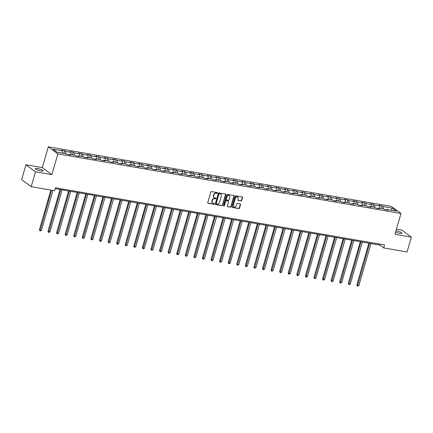 <?xml version="1.0" encoding="UTF-8"?>
<svg xmlns="http://www.w3.org/2000/svg" width="433" height="433" viewBox="0 0 433 433"><rect width="100%" height="100%" fill="white"/><g stroke="black" fill="none" stroke-linecap="round" stroke-linejoin="round"><path stroke-width="0.65" d="M217.48 193.064A0.433 0.373 126.4 0 0 217.22 192.588L211.488 191.592A0.622 0.536 126.4 0 0 210.779 192.084L207.748 202.584A0.622 0.536 126.4 0 0 208.116 203.261L213.853 204.257A0.433 0.373 126.4 0 0 214.091 203.44L213.35 203.31A1.981 1.705 126.4 0 1 212.706 203.039A1.981 1.705 126.4 0 1 212.159 201.145L212.414 200.268A1.981 1.705 126.4 0 1 214.676 198.704L215.417 198.834A0.433 0.373 126.4 0 0 215.656 198.016L214.914 197.886A1.981 1.705 126.4 0 1 214.275 197.616A1.981 1.705 126.4 0 1 213.723 195.721L213.978 194.845A1.981 1.705 126.4 0 1 216.246 193.275L216.987 193.405A0.433 0.373 126.4 0 0 217.48 193.064M214.151 197.513A1.981 1.705 126.4 0 1 214.016 197.426A1.981 1.705 126.4 0 1 213.464 195.527L213.718 194.655A1.981 1.705 126.4 0 1 215.986 193.086L216.727 193.215A0.433 0.373 126.4 0 0 217.209 192.588M207.808 203.055A0.622 0.536 126.4 0 0 207.862 203.066L213.593 204.067A0.433 0.373 126.4 0 0 214.075 203.44M212.581 202.936A1.981 1.705 126.4 0 1 212.451 202.85A1.981 1.705 126.4 0 1 211.899 200.955L212.154 200.078A1.981 1.705 126.4 0 1 214.416 198.509L215.163 198.639A0.433 0.373 126.4 0 0 215.639 198.011M395.594 232.099A4.043 0.812 16.1 0 0 399.697 233.338A4.043 0.812 16.1 0 0 401.927 233.241A4.043 0.812 16.1 0 0 396.384 230.897A4.043 0.812 16.1 0 0 395.957 230.832M37.59 168.545A4.043 0.812 16.1 0 0 35.365 168.648A4.043 0.812 16.1 0 0 40.902 170.986A4.043 0.812 16.1 0 0 43.132 170.889A4.043 0.812 16.1 0 0 37.59 168.545M240.986 201.036A0.622 0.536 126.4 0 0 241.695 200.549L242.545 197.605A0.622 0.536 126.4 0 0 242.177 196.928L235.806 195.819A0.622 0.536 126.4 0 0 235.097 196.311L232.066 206.806A0.622 0.536 126.4 0 0 232.44 207.488L238.805 208.592A0.622 0.536 126.4 0 0 239.514 208.105L240.542 204.544A0.622 0.536 126.4 0 0 240.169 203.867L237.446 203.396A0.622 0.536 126.4 0 0 236.737 203.883L236.229 205.648A1.656 1.429 126.4 0 1 233.338 205.145L235.335 198.233A1.656 1.429 126.4 0 1 238.22 198.736L237.89 199.889A0.622 0.536 126.4 0 0 238.264 200.566L240.732 200.847A0.622 0.536 126.4 0 0 241.435 200.36L242.285 197.41A0.622 0.536 126.4 0 0 242.226 196.939M394.961 234.285L411.35 237.132L407.063 251.99L383.687 247.925L384.547 244.954L55.451 187.765L54.59 190.736L31.219 186.672L35.506 171.82L51.895 174.667L57.898 153.867L400.963 213.485L394.961 234.285M225.755 194.688A0.622 0.536 126.4 0 0 225.387 194.011L219.017 192.901A0.622 0.536 126.4 0 0 218.308 193.389L215.277 203.889A0.622 0.536 126.4 0 0 215.65 204.565L222.021 205.675A0.622 0.536 126.4 0 0 222.724 205.188L225.755 194.688L225.501 194.493A0.622 0.536 126.4 0 0 225.441 194.022M227.412 194.363L233.782 195.467A0.622 0.536 126.4 0 1 234.15 196.144L231.119 206.644A0.622 0.536 126.4 0 1 230.416 207.136L227.688 206.66A0.622 0.536 126.4 0 1 227.314 205.984L228.543 201.724A0.622 0.536 126.4 0 0 228.175 201.047L226.367 200.733A0.622 0.536 126.4 0 0 225.658 201.221L224.375 205.659A0.433 0.373 126.4 0 1 223.623 205.523L226.703 194.85A0.622 0.536 126.4 0 1 227.412 194.363M57.898 153.867L48.328 146.803L391.394 206.422L400.963 213.485M381.349 208.484L382.106 205.864L378.81 205.291L379.752 205.989L374.469 205.069L373.527 204.376L370.226 203.802L371.173 204.495L365.89 203.58L364.949 202.882L361.647 202.308L362.594 203.007L357.312 202.087L356.37 201.394L353.068 200.82L354.015 201.513L348.733 200.598L347.791 199.9L344.489 199.326L345.431 200.024L340.154 199.104L339.212 198.411L335.911 197.838L336.852 198.531L331.575 197.616L330.633 196.918L327.332 196.344L328.274 197.042L322.996 196.122L322.049 195.429L318.753 194.855L319.695 195.554L314.418 194.634L313.47 193.935L310.174 193.362L311.116 194.06L305.839 193.145L304.892 192.447L301.595 191.873L302.537 192.571L297.255 191.651L296.313 190.953L293.011 190.379L293.958 191.077L288.676 190.163L287.734 189.465L284.432 188.891L285.379 189.589L280.097 188.669L279.155 187.971L275.853 187.397L276.801 188.095L271.518 187.18L270.576 186.482L267.275 185.909L268.216 186.607L262.939 185.687L261.997 184.988L258.696 184.42L259.638 185.113L254.36 184.198L253.419 183.5L250.117 182.926L251.059 183.624L245.782 182.704L244.834 182.012L241.538 181.438L242.48 182.131L237.203 181.216L236.256 180.518L232.959 179.944L233.901 180.642L228.624 179.722L227.677 179.029L224.381 178.456L225.322 179.148L220.04 178.234L219.098 177.535L215.796 176.962L216.744 177.66L211.461 176.74L210.519 176.047L207.218 175.473L208.165 176.171L202.882 175.251L201.94 174.553L198.639 173.979L199.586 174.678L194.303 173.763L193.362 173.065L190.06 172.491L191.007 173.189L185.725 172.269L184.783 171.571L181.481 170.997L182.423 171.695L177.146 170.781L176.204 170.082L172.902 169.509L173.844 170.207L168.567 169.287L167.62 168.589L164.324 168.015L165.265 168.713L159.988 167.798L159.041 167.1L155.745 166.526L156.686 167.225L151.409 166.304L150.462 165.606L147.166 165.033L148.108 165.731L142.83 164.816L141.883 164.118L138.582 163.544L139.529 164.242L134.246 163.322L133.304 162.629L130.003 162.056L130.95 162.748L125.667 161.834L124.726 161.136L121.424 160.562L122.371 161.26L117.089 160.34L116.147 159.647L112.845 159.073L113.792 159.766L108.51 158.851L107.568 158.153L104.266 157.58L105.208 158.278L99.931 157.358L98.989 156.665L95.688 156.091L96.629 156.784L91.352 155.869L90.405 155.171L87.109 154.597L88.051 155.295L82.773 154.375L81.826 153.683L78.53 153.109L79.472 153.807L74.195 152.887L73.247 152.189L69.951 151.615L70.893 152.313L65.616 151.398L64.669 150.7L61.372 150.127L62.314 150.825L52.967 149.196L56.896 152.102L66.244 153.726L67.185 154.424L70.487 154.992L69.545 154.3L69.064 154.749M382.106 205.864L383.053 206.563L392.401 208.186L396.33 211.088L386.983 209.464L387.925 210.162L384.628 209.588L383.681 208.89L378.404 207.97L379.346 208.668L376.044 208.094L375.102 207.402L369.825 206.481L370.767 207.18L367.465 206.606L366.524 205.908L361.241 204.993L362.188 205.686L358.887 205.112L357.945 204.419L352.662 203.499L353.609 204.197L350.308 203.624L349.366 202.925L344.083 202.011L345.031 202.704L341.729 202.13L340.787 201.437L335.505 200.517L336.452 201.215L333.15 200.641L332.203 199.943L326.926 199.028L327.868 199.721L324.571 199.148L323.624 198.455L318.347 197.535L319.289 198.233L315.993 197.659L315.045 196.961L309.768 196.046L310.71 196.744L307.414 196.171L306.467 195.472L301.189 194.552L302.131 195.251L298.83 194.677L297.888 193.979L292.611 193.064L293.552 193.762L290.251 193.188L289.309 192.49L284.026 191.57L284.974 192.268L281.672 191.695L280.73 190.996L275.448 190.082L276.395 190.78L273.093 190.206L272.151 189.508L266.869 188.588L267.816 189.286L264.514 188.712L263.573 188.014L258.29 187.099L259.237 187.798L255.935 187.224L254.988 186.526L249.711 185.605L250.653 186.304L247.357 185.73L246.409 185.037L241.132 184.117L242.074 184.815L238.778 184.242L237.831 183.543L232.553 182.629L233.495 183.321L230.199 182.748L229.252 182.055L223.975 181.135L224.916 181.833L221.615 181.259L220.673 180.561L215.396 179.646L216.338 180.339L213.036 179.765L212.094 179.073L206.817 178.152L207.759 178.851L204.457 178.277L203.515 177.579L198.233 176.664L199.18 177.357L195.878 176.788L194.937 176.09L189.654 175.17L190.601 175.868L187.3 175.295L186.358 174.596L181.075 173.682L182.022 174.38L178.721 173.806L177.779 173.108L172.496 172.188L173.438 172.886L170.142 172.312L169.195 171.614L163.918 170.699L164.859 171.398L161.563 170.824L160.616 170.126L155.339 169.206L156.281 169.904L152.984 169.33L152.037 168.632L146.76 167.717L147.702 168.415L144.4 167.842L143.458 167.143L138.181 166.223L139.123 166.921L135.821 166.348L134.88 165.655L129.602 164.735L130.544 165.433L127.242 164.859L126.301 164.161L121.018 163.246L121.965 163.939L118.664 163.365L117.722 162.673L112.439 161.753L113.386 162.451L110.085 161.877L109.143 161.179L103.86 160.264L104.808 160.957L101.506 160.383L100.564 159.69L95.282 158.77L96.223 159.468L92.927 158.895L91.98 158.197L86.703 157.282L87.645 157.975L84.348 157.401L83.401 156.708L78.124 155.788L79.066 156.486L75.77 155.912L74.822 155.214L69.545 154.3M380.001 208.251L379.752 205.989M374.724 207.331L374.469 205.069M378.404 207.97L377.922 208.425M371.422 206.757L371.173 204.495M366.145 205.843L365.89 203.58M369.825 206.481L369.344 206.931M362.843 205.269L362.594 203.007M357.566 204.349L357.312 202.087M361.241 204.993L360.765 205.442M354.264 203.775L354.015 201.513M348.982 202.861L348.733 200.598M352.662 203.499L352.186 203.948M345.686 202.287L345.431 200.024M340.403 201.367L340.154 199.104M344.083 202.011L343.607 202.46M337.107 200.798L336.852 198.531M331.824 199.878L331.575 197.616M335.505 200.517L335.028 200.966M328.528 199.304L328.274 197.042M323.245 198.39L322.996 196.122M326.926 199.028L326.444 199.478M319.944 197.816L319.695 195.554M314.667 196.896L314.418 194.634M318.347 197.535L317.865 197.984M311.365 196.322L311.116 194.06M306.088 195.407L305.839 193.145M309.768 196.046L309.286 196.495M302.786 194.834L302.537 192.571M297.509 193.914L297.255 191.651M301.189 194.552L300.708 195.002M294.207 193.34L293.958 191.077M288.93 192.425L288.676 190.163M292.611 193.064L292.129 193.513M285.628 191.851L285.379 189.589M280.351 190.931L280.097 188.669M284.026 191.57L283.55 192.019M277.05 190.358L276.801 188.095M271.772 189.443L271.518 187.18M275.448 190.082L274.971 190.531M268.471 188.869L268.216 186.607M263.188 187.949L262.939 185.687M266.869 188.588L266.392 189.037M259.892 187.375L259.638 185.113M254.609 186.461L254.36 184.198M258.29 187.099L257.814 187.549M251.313 185.887L251.059 183.624M246.031 184.967L245.782 182.704M249.711 185.605L249.229 186.06M242.734 184.393L242.48 182.131M237.452 183.478L237.203 181.216M241.132 184.117L240.651 184.566M234.15 182.905L233.901 180.642M228.873 181.984L228.624 179.722M232.553 182.629L232.072 183.078M225.571 181.411L225.322 179.148M220.294 180.496L220.04 178.234M223.975 181.135L223.493 181.584M216.993 179.922L216.744 177.66M211.715 179.002L211.461 176.74M215.396 179.646L214.914 180.096M208.414 178.434L208.165 176.171M203.137 177.514L202.882 175.251M206.817 178.152L206.335 178.602M199.835 176.94L199.586 174.678M194.558 176.025L194.303 173.763M198.233 176.664L197.757 177.113M191.256 175.452L191.007 173.189M185.974 174.531L185.725 172.269M189.654 175.17L189.178 175.619M182.677 173.958L182.423 171.695M177.395 173.043L177.146 170.781M181.075 173.682L180.599 174.131M174.098 172.469L173.844 170.207M168.816 171.549L168.567 169.287M172.496 172.188L172.015 172.637M165.52 170.975L165.265 168.713M160.237 170.061L159.988 167.798M163.918 170.699L163.436 171.149M156.935 169.487L156.686 167.225M151.658 168.567L151.409 166.304M155.339 169.206L154.857 169.655M148.357 167.993L148.108 165.731M143.079 167.078L142.83 164.816M146.76 167.717L146.278 168.166M139.778 166.505L139.529 164.242M134.501 165.585L134.246 163.322M138.181 166.223L137.699 166.678M131.199 165.011L130.95 162.748M125.922 164.096L125.667 161.834M129.602 164.735L129.121 165.184M122.62 163.522L122.371 161.26M117.343 162.602L117.089 160.34M121.018 163.246L120.542 163.696M114.041 162.029L113.792 159.766M108.759 161.114L108.51 158.851M112.439 161.753L111.963 162.202M105.463 160.54L105.208 158.278M100.18 159.62L99.931 157.358M103.86 160.264L103.384 160.713M96.884 159.046L96.629 156.784M91.601 158.132L91.352 155.869M95.282 158.77L94.805 159.22M88.305 157.558L88.051 155.295M83.022 156.643L82.773 154.375M86.703 157.282L86.221 157.731M79.721 156.069L79.472 153.807M74.444 155.149L74.195 152.887M78.124 155.788L77.642 156.237M71.142 154.576L70.893 152.313M65.865 153.661L65.616 151.398M62.563 153.087L62.314 150.825M51.895 174.667L42.326 167.603L25.937 164.751L35.506 171.82M25.937 164.751L21.65 179.608L31.219 186.672M411.35 237.132L401.781 230.069L396.444 229.138M42.326 167.603L48.328 146.803M55.191 188.653L379.811 245.062L383.687 247.925M391.064 210.173L392.401 208.186M383.302 208.825L383.053 206.563M386.983 209.464L386.501 209.913M380.066 244.18L379.811 245.062M63.911 153.32L64.669 150.7M72.495 154.808L73.247 152.189M81.074 156.302L81.826 153.683M89.653 157.791L90.405 155.171M98.231 159.284L98.989 156.665M106.81 160.773L107.568 158.153M115.389 162.267L116.147 159.647M123.968 163.755L124.726 161.136M132.547 165.249L133.304 162.629M141.126 166.737L141.883 164.118M149.71 168.231L150.462 165.606M158.289 169.72L159.041 167.1M166.867 171.214L167.62 168.589M175.446 172.702L176.204 170.082M184.025 174.19L184.783 171.571M192.604 175.684L193.362 173.065M201.183 177.173L201.94 174.553M209.761 178.667L210.519 176.047M218.34 180.155L219.098 177.535M226.919 181.649L227.677 179.029M235.503 183.137L236.256 180.518M244.082 184.631L244.834 182.012M252.661 186.12L253.419 183.5M261.24 187.613L261.997 184.988M269.819 189.102L270.576 186.482M278.397 190.596L279.155 187.971M286.976 192.084L287.734 189.465M295.555 193.573L296.313 190.953M304.134 195.066L304.892 192.447M312.718 196.555L313.47 193.935M321.297 198.049L322.049 195.429M329.876 199.537L330.633 196.918M338.454 201.031L339.212 198.411M347.033 202.52L347.791 199.9M355.612 204.013L356.37 201.394M364.191 205.502L364.949 202.882M372.77 206.996L373.527 204.376M215.336 204.365A0.622 0.536 126.4 0 0 215.39 204.376L221.761 205.486A0.622 0.536 126.4 0 0 222.47 204.993L225.501 194.493M219.374 193.822A0.433 0.373 126.4 0 0 218.876 194.163L216.219 203.38A0.433 0.373 126.4 0 0 216.478 203.856L217.263 203.992A1.981 1.705 126.4 0 0 219.526 202.422L221.344 196.122A1.981 1.705 126.4 0 0 220.798 194.228A1.981 1.705 126.4 0 0 220.159 193.957L219.114 193.632A0.433 0.373 126.4 0 0 218.622 193.973L218.876 194.163M216.338 203.797L216.078 203.602A0.433 0.373 126.4 0 1 215.959 203.191L218.622 193.973M220.662 194.141A1.981 1.705 126.4 0 0 220.538 194.038A1.981 1.705 126.4 0 0 219.899 193.768L220.159 193.957M219.114 193.632L219.899 193.768M227.374 206.454A0.622 0.536 126.4 0 0 227.428 206.471L230.156 206.942A0.622 0.536 126.4 0 0 230.865 206.454L233.896 195.954A0.622 0.536 126.4 0 0 233.836 195.478M228.229 201.058A0.622 0.536 126.4 0 0 227.915 200.858L226.107 200.544A0.622 0.536 126.4 0 0 225.398 201.031L224.121 205.464L224.375 205.659M223.639 205.81A0.433 0.373 126.4 0 0 224.121 205.464M229.82 197.307A1.656 1.429 126.4 0 0 226.93 196.804L226.226 199.24A0.622 0.536 126.4 0 0 226.6 199.916L228.407 200.23A0.622 0.536 126.4 0 0 229.117 199.743L229.82 197.307M229.225 195.635A1.656 1.429 126.4 0 0 226.675 196.614L226.93 196.804M226.286 199.716A0.622 0.536 126.4 0 1 225.972 199.05L226.675 196.614M237.95 200.36A0.622 0.536 126.4 0 0 238.004 200.376L240.732 200.847M237.63 197.064A1.656 1.429 126.4 0 0 235.076 198.043L235.335 198.233M233.674 206.628A1.656 1.429 126.4 0 1 233.078 204.955L235.076 198.043M232.126 207.283A0.622 0.536 126.4 0 0 232.18 207.293L238.551 208.403A0.622 0.536 126.4 0 0 239.26 207.91L240.283 204.354A0.622 0.536 126.4 0 0 240.223 203.878M50.845 190.087L39.398 229.761L40.042 230.237L41.416 230.475L52.967 190.455M51.592 190.217L40.036 230.935L39.398 229.761M41.416 230.475L40.036 230.935M60.03 189.492L47.976 231.249L49.995 231.969L62.152 189.86M60.777 189.622L48.615 232.429L47.976 231.249M49.995 231.969L48.615 232.429M68.609 190.98L56.555 232.743L57.199 233.219L58.574 233.457L70.731 191.348M69.356 191.11L57.194 233.917L56.555 232.743M58.574 233.457L57.194 233.917M77.188 192.474L65.134 234.231L67.153 234.951L79.309 192.842M77.935 192.604L65.778 235.411L65.134 234.231M67.153 234.951L65.778 235.411M85.766 193.962L73.713 235.725L74.357 236.201L75.732 236.44L87.888 194.33M86.513 194.092L74.357 236.9L73.713 235.725M75.732 236.44L74.357 236.9M94.345 195.456L82.292 237.214L82.941 237.69L84.316 237.928L96.467 195.824M95.092 195.586L82.936 238.394L82.292 237.214M84.316 237.928L82.936 238.394M102.924 196.945L90.87 238.707L91.52 239.184L92.895 239.422L105.046 197.313M103.671 197.075L91.515 239.882L90.87 238.707M92.895 239.422L91.515 239.882M111.503 198.438L99.449 240.196L100.099 240.672L101.474 240.91L113.625 198.807M112.25 198.568L100.093 241.376L99.449 240.196M101.474 240.91L100.093 241.376M120.082 199.927L108.028 241.69L108.678 242.166L110.052 242.404L122.203 200.295M120.829 200.057L108.672 242.864L108.028 241.69M110.052 242.404L108.672 242.864M128.661 201.421L116.612 243.178L117.256 243.655L118.631 243.893L130.782 201.789M129.407 201.551L117.251 244.358L116.612 243.178M118.631 243.893L117.251 244.358M137.245 202.909L125.191 244.667L125.835 245.148L127.21 245.387L139.366 203.277M137.992 203.039L125.83 245.847L125.191 244.667M127.21 245.387L125.83 245.847M145.824 204.403L133.77 246.161L134.414 246.637L135.789 246.875L147.945 204.771M146.571 204.528L134.409 247.34L133.77 246.161M135.789 246.875L134.409 247.34M154.402 205.891L142.349 247.649L142.993 248.131L144.368 248.369L156.524 206.26M155.149 206.021L142.987 248.829L142.349 247.649M144.368 248.369L142.987 248.829M162.981 207.38L150.928 249.143L151.572 249.619L152.946 249.857L165.103 207.753M163.728 207.51L151.572 250.323L150.928 249.143M152.946 249.857L151.572 250.323M171.56 208.874L159.506 250.631L161.531 251.351L173.682 209.242M172.307 209.004L160.15 251.811L159.506 250.631M161.531 251.351L160.15 251.811M180.139 210.362L168.085 252.125L168.735 252.601L170.109 252.84L182.261 210.73M180.886 210.492L168.729 253.3L168.085 252.125M170.109 252.84L168.729 253.3M188.718 211.856L176.664 253.614L178.688 254.333L190.839 212.224M189.465 211.986L177.308 254.793L176.664 253.614M178.688 254.333L177.308 254.793M197.296 213.345L185.243 255.107L185.892 255.584L187.267 255.822L199.418 213.713M198.043 213.474L185.887 256.282L185.243 255.107M187.267 255.822L185.887 256.282M205.875 214.838L193.827 256.596L194.471 257.072L195.846 257.31L207.997 215.206M206.622 214.968L194.466 257.776L193.827 256.596M195.846 257.31L194.466 257.776M214.459 216.327L202.406 258.09L203.05 258.566L204.425 258.804L216.581 216.695M215.206 216.457L203.045 259.264L202.406 258.09M204.425 258.804L203.045 259.264M223.038 217.821L210.985 259.578L211.629 260.054L213.004 260.293L225.16 218.189M223.785 217.951L211.623 260.758L210.985 259.578M213.004 260.293L211.623 260.758M231.617 219.309L219.563 261.072L220.208 261.548L221.582 261.786L233.739 219.677M232.364 219.439L220.202 262.246L219.563 261.072M221.582 261.786L220.202 262.246M240.196 220.803L228.142 262.56L228.786 263.037L230.161 263.275L242.318 221.171M240.943 220.933L228.786 263.74L228.142 262.56M230.161 263.275L228.786 263.74M248.775 222.291L236.721 264.049L237.371 264.531L238.745 264.769L250.896 222.659M249.522 222.421L237.365 265.229L236.721 264.049M238.745 264.769L237.365 265.229M257.354 223.785L245.3 265.543L245.949 266.019L247.324 266.257L259.475 224.153M258.1 223.915L245.944 266.723L245.3 265.543M247.324 266.257L245.944 266.723M265.932 225.274L253.879 267.031L254.528 267.513L255.903 267.751L268.054 225.642M266.679 225.404L254.523 268.211L253.879 267.031M255.903 267.751L254.523 268.211M274.511 226.762L262.458 268.525L263.107 269.001L264.482 269.239L276.633 227.136M275.258 226.892L263.102 269.705L262.458 268.525M264.482 269.239L263.102 269.705M283.09 228.256L271.036 270.013L271.686 270.495L273.061 270.733L285.212 228.624M283.837 228.386L271.68 271.193L271.036 270.013M273.061 270.733L271.68 271.193M291.674 229.744L279.621 271.507L280.265 271.984L281.639 272.222L293.796 230.118M292.421 229.874L280.259 272.687L279.621 271.507M281.639 272.222L280.259 272.687M300.253 231.238L288.199 272.996L290.218 273.716L302.375 231.606M301 231.368L288.838 274.176L288.199 272.996M290.218 273.716L288.838 274.176M308.832 232.727L296.778 274.49L297.422 274.966L298.797 275.204L310.954 233.095M309.579 232.857L297.417 275.664L296.778 274.49M298.797 275.204L297.417 275.664M317.411 234.221L305.357 275.978L307.376 276.698L319.532 234.589M318.158 234.35L306.001 277.158L305.357 275.978M307.376 276.698L306.001 277.158M325.989 235.709L313.936 277.472L314.58 277.948L315.96 278.186L328.111 236.077M326.736 235.839L314.58 278.646L313.936 277.472M315.96 278.186L314.58 278.646M334.568 237.203L322.515 278.96L323.164 279.437L324.539 279.675L336.69 237.571M335.315 237.333L323.159 280.14L322.515 278.96M324.539 279.675L323.159 280.14M343.147 238.691L331.093 280.454L331.743 280.93L333.118 281.169L345.269 239.059M343.894 238.821L331.738 281.629L331.093 280.454M333.118 281.169L331.738 281.629M351.726 240.185L339.672 281.943L340.322 282.419L341.697 282.657L353.848 240.553M352.473 240.315L340.316 283.122L339.672 281.943M341.697 282.657L340.316 283.122M360.305 241.674L348.251 283.436L348.901 283.913L350.275 284.151L362.426 242.042M361.052 241.803L348.895 284.611L348.251 283.436M350.275 284.151L348.895 284.611M368.889 243.167L356.835 284.925L357.479 285.401L358.854 285.639L371.011 243.535M369.63 243.297L357.474 286.105L356.835 284.925M358.854 285.639L357.474 286.105"/></g></svg>
